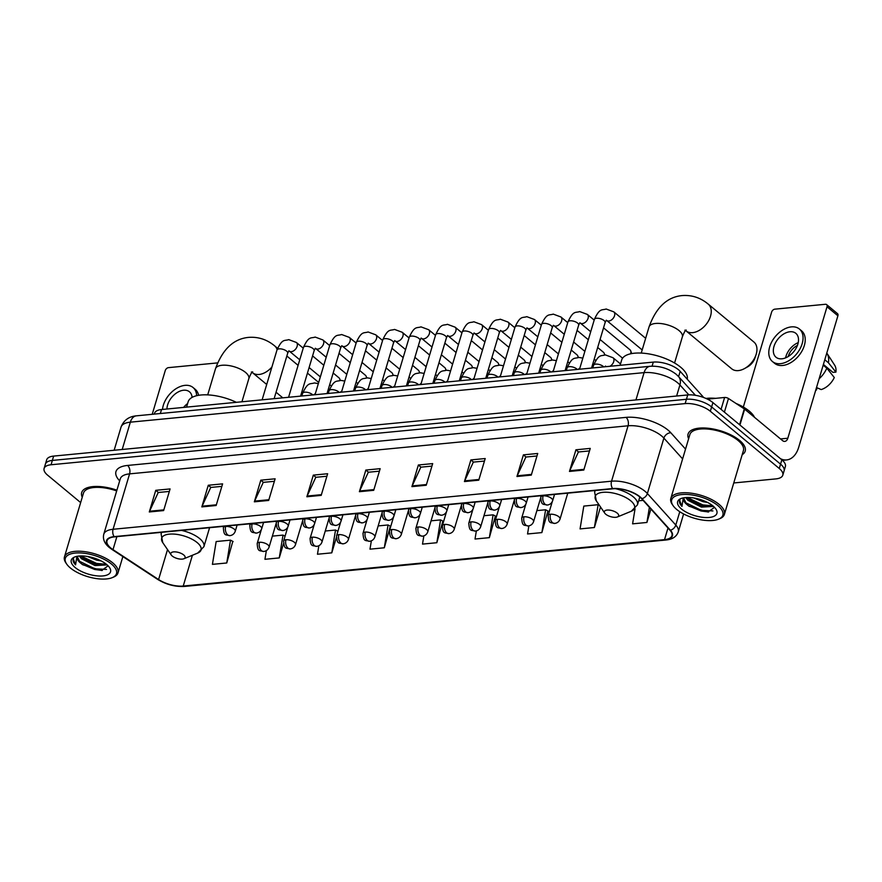 <?xml version="1.0" encoding="UTF-8"?>
<svg xmlns="http://www.w3.org/2000/svg" width="882" height="882" viewBox="0 0 882 882"><rect width="100%" height="100%" fill="white"/><g stroke="black" fill="none" stroke-linecap="round" stroke-linejoin="round"><path stroke-width="1.32" d="M154.295 414.11L154.559 413.25A18.632 7.751 16.6 0 1 161.527 409.535L653.297 362.105A18.632 7.751 16.6 0 1 680.176 371.355L702.458 396.095A18.632 7.751 16.6 0 1 703.505 397.451M733.758 482.961L775.829 478.904A18.632 7.751 -163.4 0 0 782.797 475.189L785.377 466.534A18.632 7.751 -163.4 0 0 781.849 459.831L712.921 402.6A18.632 7.751 -163.4 0 0 687.717 394.949L53.648 456.093A18.632 7.751 -163.4 0 0 46.68 459.809L45.39 464.141A18.632 7.751 -163.4 0 1 52.358 460.426A18.632 7.751 -163.4 0 0 45.39 464.141L44.1 468.474A18.632 7.751 -163.4 0 0 47.628 475.178L80.648 502.586M782.797 475.189A18.632 7.751 -163.4 0 0 779.269 468.485L710.341 411.266A18.632 7.751 -163.4 0 0 685.138 403.603L686.428 399.281L52.358 460.426L686.428 399.281A18.632 7.751 -163.4 0 1 711.631 406.933A18.632 7.751 -163.4 0 0 686.428 399.281L687.717 394.949M779.269 468.485L780.559 464.153L711.631 406.933L780.559 464.153A18.632 7.751 -163.4 0 1 784.087 470.856A18.632 7.751 -163.4 0 0 780.559 464.153L781.849 459.831M742.181 454.715A29.801 12.403 -163.4 0 0 745.202 451.11A29.801 12.403 -163.4 0 0 739.557 440.383A29.801 12.403 -163.4 0 0 709.15 428.365A29.801 12.403 -163.4 0 0 688.07 434.076A29.801 12.403 -163.4 0 0 688.622 438.74A29.801 12.403 -163.4 0 1 688.07 434.076A29.801 12.403 -163.4 0 1 709.15 428.365A29.801 12.403 -163.4 0 1 739.557 440.383A29.801 12.403 -163.4 0 1 745.202 451.11A29.801 12.403 -163.4 0 1 742.181 454.715M110.757 547.987A19.867 8.269 16.6 0 1 106.998 540.831A19.867 8.269 16.6 0 1 114.428 536.873L612.891 488.804A19.867 8.269 16.6 0 1 641.567 498.661L669.978 530.214A19.867 8.269 16.6 0 1 671.963 535.672A19.867 8.269 16.6 0 1 664.521 539.63L183.236 586.045A19.867 8.269 16.6 0 1 158.595 579.529L113.006 549.64A19.867 8.269 16.6 0 1 110.757 547.987M110.371 548.02A20.363 8.478 -163.4 0 0 112.676 549.718L158.264 579.606A20.363 8.478 -163.4 0 0 183.522 586.287L664.819 539.872A20.363 8.478 -163.4 0 0 670.408 530.214L641.997 498.672A20.363 8.478 -163.4 0 0 612.604 488.562L114.131 536.631A20.363 8.478 -163.4 0 0 110.371 548.02M583.796 470.051L590.245 448.409L575.924 449.798L569.474 471.44L583.796 470.051M589.507 450.911L578.394 451.981L569.739 470.723A4.972 3.153 84.5 0 0 569.474 471.44M578.537 451.97L575.924 449.798M531.273 475.122L537.722 453.48L523.401 454.858L516.951 476.5L531.273 475.122M536.984 455.972L525.87 457.041L517.216 475.784A4.972 3.153 84.5 0 0 516.951 476.5M526.014 457.03L523.401 454.858M478.75 480.183L485.21 458.541L470.878 459.919L464.428 481.561L478.75 480.183M484.461 461.043L473.347 462.113L464.693 480.855A4.972 3.153 84.5 0 0 464.428 481.561M473.502 462.091L470.878 459.919M426.238 485.254L432.687 463.612L418.366 464.99L411.905 486.632L426.238 485.254M431.937 466.104L420.824 467.173L412.181 485.916A4.972 3.153 84.5 0 0 411.905 486.632M420.979 467.162L418.366 464.99M163.633 510.579L170.083 488.937L155.761 490.315L149.301 511.957L163.633 510.579M169.333 491.428L158.22 492.498L149.576 511.24A4.972 3.153 84.5 0 0 149.301 511.957M158.374 492.487L155.761 490.315M216.145 505.507L222.606 483.865L208.273 485.254L201.824 506.896L216.145 505.507M221.856 486.368L210.743 487.437L202.099 506.18A4.972 3.153 84.5 0 0 201.824 506.896M210.897 487.426L208.273 485.254M268.668 500.447L275.118 478.805L260.796 480.183L254.347 501.825L268.668 500.447M274.379 481.296L263.266 482.366L254.611 501.108A4.972 3.153 84.5 0 0 254.347 501.825M263.409 482.355L260.796 480.183M321.191 495.375L327.641 473.733L313.319 475.122L306.87 496.764L321.191 495.375M326.902 476.236L315.789 477.305L307.134 496.048A4.972 3.153 84.5 0 0 306.87 496.764M315.932 477.294L313.319 475.122M373.714 490.315L380.164 468.673L365.843 470.051L359.393 491.693L373.714 490.315M379.414 471.164L368.312 472.245L359.658 490.976A4.972 3.153 84.5 0 0 359.393 491.693M368.455 472.223L365.843 470.051M116.909 490.183A29.801 12.403 -163.4 0 0 81.695 492.553A29.801 12.403 -163.4 0 0 82.246 497.228A29.801 12.403 -163.4 0 1 81.695 492.553A29.801 12.403 -163.4 0 1 116.909 490.183M685.138 403.603L51.068 464.759A18.632 7.751 -163.4 0 0 44.1 468.474M528.869 525.881L527.546 533.974L541.868 532.596L547.92 510.987M594.391 527.524L598.128 504.702L583.807 506.092L580.069 528.902L594.391 527.524L600.521 506.985M635.051 508.826L632.592 523.842L646.914 522.464L650.916 509.046M371.355 540.82L369.988 549.166L384.309 547.788L390.362 526.179M318.854 545.738L317.465 554.238L331.786 552.849L336.285 537.766M266.364 550.611L264.942 559.298L279.263 557.92L283.475 543.808M226.751 562.981L230.489 540.159L216.167 541.537L212.419 564.359L226.751 562.981L232.804 541.383M476.357 530.887L475.023 539.034L489.356 537.656L495.397 516.047M423.856 535.87L422.511 544.106L436.833 542.717L442.885 521.119M436.833 542.717L440.57 519.906L431.066 520.821M440.57 519.906L443.216 521.295M384.309 547.788L388.047 524.966L378.169 525.915M388.047 524.966L390.693 526.356M331.786 552.849L335.524 530.027L325.26 531.019M335.524 530.027L337.916 531.284M279.263 557.92L283.012 535.098L272.362 536.124M283.012 535.098L285.073 536.179M230.489 540.159L233.135 541.559M489.356 537.656L493.093 514.834L483.964 515.716M493.093 514.834L495.739 516.235M541.868 532.596L545.605 509.774L536.873 510.612M545.605 509.774L548.262 511.163M598.128 504.702L599.418 505.386M643.099 500.37L638.678 500.8M646.914 522.464L649.395 507.348M217.578 362.899L168.451 367.64A3.109 2.018 -50.3 0 0 165.254 370.572L152.222 414.308M192.111 397.396A15.523 10.099 -50.3 0 0 189.465 391.806A15.523 10.099 -50.3 0 0 183.577 390.23A15.523 10.099 -50.3 0 0 166.952 409.005M187.634 403.515A15.523 10.099 -50.3 0 0 183.61 407.407M198.582 395.312A21.113 13.737 -50.3 0 0 195.209 389.315L193.037 387.507A21.113 13.737 -50.3 0 0 185.033 385.357A21.113 13.737 -50.3 0 0 162.497 409.435M196.664 395.698A21.113 13.737 -50.3 0 0 193.037 387.507M111.43 564.017A26.703 11.113 -163.4 0 0 78.52 552.893A26.703 11.113 -163.4 0 0 66.701 564.094A26.703 11.113 -163.4 0 0 70.373 567.975A26.703 11.113 -163.4 0 0 112.201 577.655A26.703 11.113 -163.4 0 0 111.43 564.017M112.201 577.655L113.513 577.115A27.937 11.631 -163.4 0 0 118.001 572.892A27.937 11.631 -163.4 0 0 112.709 562.837A27.937 11.631 -163.4 0 0 84.209 551.581A27.937 11.631 -163.4 0 0 64.452 556.928A27.937 11.631 -163.4 0 0 65.896 562.914L66.701 564.094M116.689 490.932A27.937 11.631 -163.4 0 0 83.481 493.082L64.452 556.928M101.21 560.952L96.645 560.169L87.362 556.443M107.174 564.921L95.024 565.582L81.475 558.736L79.303 556.024M106.49 564.337L102.544 565.108L95.432 564.226L84.374 559.375L80.56 555.958M77.881 556.178A15.523 6.461 -163.4 0 0 77.329 557.203A15.523 6.461 -163.4 0 0 80.262 562.793L77.44 556.895M75.146 567.512A20.495 8.533 -163.4 0 0 100.383 576.045A20.495 8.533 -163.4 0 0 109.5 567.49A20.495 8.533 -163.4 0 0 106.656 564.48A20.495 8.533 -163.4 0 0 74.529 557.06A20.495 8.533 -163.4 0 0 75.146 567.512M80.262 562.793L82.688 564.734L101.562 570.5L108.133 565.825M76.899 556.355L75.587 564.877C73.173 562.396 72.511 560.224 73.603 558.361L73.228 559.188M75.587 564.877L73.316 558.923M106.546 569.419L94.936 568.802L78.542 560.809M106.435 564.293L96.546 563.4L80.78 555.947M102.29 570.478L94.727 569.485L81.916 564.182M103.525 565.053L96.347 564.072L83.558 558.791M183.699 554.943A7.453 3.098 -163.4 0 0 174.515 551.845A7.453 3.098 -163.4 0 0 171.218 554.965A7.453 3.098 -163.4 0 0 172.244 556.046A7.453 3.098 -163.4 0 0 183.908 558.747A7.453 3.098 -163.4 0 0 183.699 554.943M236.321 402.313A34.155 14.222 -163.4 0 0 188.142 401.817L186.565 407.12M756.028 354.751L754.948 358.015A11.179 7.276 129.7 0 1 747.594 366.868L744.584 368.533A17.386 11.312 -50.3 0 0 756.028 354.751A17.386 11.312 -50.3 0 0 753.956 342.073L708.246 304.125A17.386 11.312 129.7 0 1 708.665 320.596A17.386 11.312 129.7 0 1 692.624 332.646A17.386 11.312 129.7 0 1 686.042 330.871L684.917 330.144M686.042 330.871L731.74 368.83A17.386 11.312 -50.3 0 0 738.333 370.594A17.386 11.312 -50.3 0 0 744.584 368.533M617.235 513.137A7.453 3.098 -163.4 0 0 608.051 510.028A7.453 3.098 -163.4 0 0 604.754 513.159A7.453 3.098 -163.4 0 0 605.78 514.239A7.453 3.098 -163.4 0 0 617.444 516.94A7.453 3.098 -163.4 0 0 617.235 513.137M687.232 379.183A34.155 14.222 -163.4 0 0 680.672 367.232A34.155 14.222 -163.4 0 0 645.833 353.473A34.155 14.222 -163.4 0 0 621.678 360.01L620.101 365.302M333.164 373.009L338.986 377.838A5.59 3.638 129.7 0 1 339.746 378.951A5.59 3.638 129.7 0 1 339.945 380.44M359.624 370.451L365.435 375.28A5.59 3.638 129.7 0 1 366.195 376.393A5.59 3.638 129.7 0 1 366.394 377.893M386.073 367.904L391.884 372.733A5.59 3.638 129.7 0 1 392.655 373.847A5.59 3.638 129.7 0 1 392.843 375.335M412.522 365.357L418.344 370.175A5.59 3.638 129.7 0 1 419.104 371.289A5.59 3.638 129.7 0 1 419.292 372.788M438.971 362.8L444.793 367.629A5.59 3.638 129.7 0 1 445.553 368.742A5.59 3.638 129.7 0 1 445.752 370.231M465.431 360.253L471.242 365.082A5.59 3.638 129.7 0 1 472.002 366.195A5.59 3.638 129.7 0 1 472.201 367.684M491.88 357.695L497.691 362.524A5.59 3.638 129.7 0 1 498.451 363.638A5.59 3.638 129.7 0 1 498.65 365.137M518.329 355.148L524.14 359.977A5.59 3.638 129.7 0 1 524.911 361.091A5.59 3.638 129.7 0 1 525.099 362.579M544.778 352.602L550.6 357.43A5.59 3.638 129.7 0 1 551.36 358.533A5.59 3.638 129.7 0 1 551.559 360.032M571.227 350.044L577.048 354.873A5.59 3.638 129.7 0 1 577.809 355.986A5.59 3.638 129.7 0 1 578.008 357.475M597.687 347.497L603.497 352.326A5.59 3.638 129.7 0 1 604.258 353.439A5.59 3.638 129.7 0 1 604.457 354.928M603.542 327.85L629.946 349.768A5.59 3.638 129.7 0 1 630.718 350.882A5.59 3.638 129.7 0 1 630.674 353.66A5.59 3.638 129.7 0 1 630.63 353.792M631.688 353.583L630.718 350.882M721.068 409.369L724.607 397.473L707.43 399.138M780.46 458.684A24.839 15.777 84.5 0 0 786.579 459.941A24.839 15.777 84.5 0 0 798.706 447.273L837.9 315.789L827.018 306.76L787.824 438.233A6.207 3.947 -95.5 0 1 784.793 441.397A6.207 3.947 -95.5 0 1 782.577 440.636L744.651 409.138L739.921 425.014M827.018 306.76A3.109 2.018 -50.3 0 0 826.61 304.599L837.492 313.628A3.109 2.018 129.7 0 1 837.9 315.789M826.61 304.599A3.109 2.018 -50.3 0 0 825.442 304.279L774.826 309.163A3.109 2.018 -50.3 0 0 771.629 312.096L743.328 407.032M724.607 397.473A3.109 1.29 16.6 0 1 728.466 398.499L744.298 408.884A3.109 1.29 16.6 0 1 744.651 409.138M789.952 331.753A15.523 10.099 -50.3 0 0 775.642 342.514A15.523 10.099 -50.3 0 0 776.006 357.221A15.523 10.099 -50.3 0 0 781.893 358.809A15.523 10.099 -50.3 0 0 796.203 348.048A15.523 10.099 -50.3 0 0 795.84 333.33A15.523 10.099 -50.3 0 0 789.952 331.753M798.232 342.624A15.523 10.099 -50.3 0 0 785.586 357.86M797.394 345.479A12.414 8.081 -50.3 0 0 788.232 356.515M772.434 361.521L774.617 363.329A21.113 13.737 -50.3 0 0 782.61 365.479A21.113 13.737 -50.3 0 0 802.08 350.849A21.113 13.737 -50.3 0 0 801.584 330.838L799.412 329.03A21.113 13.737 -50.3 0 0 791.408 326.88A21.113 13.737 -50.3 0 0 771.937 341.51A21.113 13.737 -50.3 0 0 772.434 361.521A21.113 13.737 -50.3 0 0 780.438 363.671A21.113 13.737 -50.3 0 0 799.908 349.04A21.113 13.737 -50.3 0 0 799.412 329.03M819.124 378.786A20.495 13.329 -50.3 0 0 826.809 368.169L834.295 377.529A16.141 10.507 -50.3 0 1 821.197 389.568L816.512 387.551M823.182 365.159L826.809 368.169M823.391 364.442L832.972 372.402L835.916 372.116L828.418 362.756L824.791 359.746M828.418 362.756A20.495 13.329 -50.3 0 0 826.919 353.219A20.495 13.329 -50.3 0 0 826.798 353.032M815.839 389.789L816.423 390.031L817.085 387.804M815.795 389.921A16.141 10.507 -50.3 0 0 816.423 390.031M835.916 372.116A16.141 10.507 -50.3 0 0 834.648 365.17L826.919 353.219M823.711 365.589L823.92 364.883M717.816 505.54A26.703 11.113 -163.4 0 0 684.895 494.416A26.703 11.113 -163.4 0 0 673.076 505.607A26.703 11.113 -163.4 0 0 676.748 509.498A26.703 11.113 -163.4 0 0 718.576 519.178A26.703 11.113 -163.4 0 0 717.816 505.54M718.576 519.178L719.888 518.638A27.937 11.631 -163.4 0 0 724.376 514.415A27.937 11.631 -163.4 0 0 719.084 504.361A27.937 11.631 -163.4 0 0 690.584 493.104A27.937 11.631 -163.4 0 0 670.827 498.451A27.937 11.631 -163.4 0 0 672.271 504.438L673.076 505.607M724.376 514.415L743.416 450.57A27.937 11.631 -163.4 0 0 738.124 440.515A27.937 11.631 -163.4 0 0 709.613 429.258A27.937 11.631 -163.4 0 0 689.856 434.606L670.827 498.451M754.496 417.307A31.046 12.921 -163.4 0 0 749.215 411.067A31.046 12.921 -163.4 0 0 736.04 403.471M715.578 398.344A31.046 12.921 -163.4 0 0 705.986 398.455M707.584 502.475L703.02 501.693L693.737 497.966M713.549 506.433L701.411 507.106L687.85 500.259L685.678 497.547M712.865 505.86L708.919 506.632L701.807 505.75L690.749 500.899L686.935 497.47M684.256 497.702A15.523 6.461 -163.4 0 0 683.704 498.727A15.523 6.461 -163.4 0 0 686.637 504.317L683.815 498.418M681.521 509.035A20.495 8.533 -163.4 0 0 706.758 517.569A20.495 8.533 -163.4 0 0 715.875 509.013A20.495 8.533 -163.4 0 0 713.042 505.992A20.495 8.533 -163.4 0 0 680.904 498.584A20.495 8.533 -163.4 0 0 681.521 509.035M686.637 504.317L689.062 506.257L707.937 512.023L714.508 507.348M683.274 497.878L681.962 506.4C679.548 503.92 678.886 501.748 679.978 499.885L679.603 500.711M681.962 506.4L679.691 500.447M712.921 510.943L701.311 510.325L684.917 502.332M712.81 505.805L702.921 504.923L687.155 497.47M708.665 511.99L701.113 511.009L688.291 505.706M709.9 506.577L702.722 505.595L689.933 500.303M160.337 413.526L161.527 409.535M702.193 396.988L702.458 396.095M678.6 376.625L680.176 371.355M652.085 366.173L653.297 362.105M688.853 394.871L679.923 384.949A24.839 10.341 -163.4 0 0 677.696 382.832A24.839 10.341 -163.4 0 0 644.092 372.623L130.338 422.169A24.839 10.341 -163.4 0 0 121.043 427.12C123.723 420.262 128.838 416.491 136.401 415.83L650.155 366.284A12.414 7.883 -95.5 0 0 644.092 372.623L635.944 399.943M122.201 449.489L130.338 422.169A12.414 7.883 -95.5 0 1 136.401 415.83M676.626 396.018L679.923 384.949A12.414 9.327 -42 0 0 678.49 376.504L695.435 395.312M53.648 456.093L51.068 464.759M712.921 402.6L710.341 411.266M119.698 480.844A31.046 12.921 16.6 0 1 127.57 465.442L626.044 417.373A6.207 3.947 -95.5 0 1 628.061 425.797L129.588 473.866A24.839 10.341 -163.4 0 0 120.294 478.816L120.338 478.694M626.044 417.373A31.046 12.921 16.6 0 1 668.06 430.129A31.046 12.921 16.6 0 1 670.838 432.775L685.534 449.092M641.997 498.672A6.207 4.664 -42 0 0 647.377 493.523L663.892 438.122A24.839 10.341 -163.4 0 0 661.665 436.006A24.839 10.341 -163.4 0 0 628.061 425.797L611.546 481.197A24.839 10.341 16.6 0 1 647.377 493.523L675.799 525.077A24.839 10.341 16.6 0 1 678.269 531.89L683.616 513.963M114.131 536.631A6.207 3.947 84.5 0 1 113.072 529.277A24.839 10.341 16.6 0 0 103.778 534.227C102.621 539.045 104.451 543.455 109.291 547.479L111.959 549.442A6.207 3.296 -56.7 0 0 112.676 549.718M111.959 549.442L157.547 579.331C166.158 584.568 175.187 586.938 184.647 586.431A6.207 3.947 -95.5 0 1 183.522 586.287M664.819 539.872A6.207 3.947 84.5 0 0 665.943 540.016C672.437 539.387 676.549 536.686 678.269 531.89M670.408 530.214A6.207 4.664 -42 0 0 675.799 525.077L679.779 511.714M157.547 579.331A6.207 3.296 -56.7 0 0 158.264 579.606M612.604 488.562A6.207 3.947 -95.5 0 1 611.546 481.197L113.072 529.277L129.588 473.866A6.207 3.947 -95.5 0 0 127.57 465.442M682.613 458.905L663.892 438.122A6.207 4.664 138 0 1 670.838 432.775M664.521 539.63L667.994 528.009M113.006 549.64L116.876 536.642M158.595 579.529L167.525 549.574M183.236 586.045L192.408 555.252M373.924 489.609L359.658 490.976M321.401 494.67L307.134 496.048M268.878 499.73L254.611 501.108M216.366 504.802L202.099 506.18M163.843 509.862L149.576 511.24M426.447 484.538L412.181 485.916M478.97 479.477L464.693 480.855M531.482 474.406L517.216 475.784M584.005 469.345L569.739 470.723M207.711 394.882L215.506 368.731A17.386 7.232 16.6 0 1 222.01 365.269A17.386 7.232 16.6 0 1 245.538 372.413A17.386 7.232 16.6 0 1 248.823 378.665C250.543 374.233 251.811 371.961 252.649 371.84M271.91 367.011A17.386 11.312 129.7 0 1 259.088 374.464A17.386 11.312 129.7 0 1 252.506 372.689L251.381 371.961M215.506 368.731C222.551 349.228 233.609 338.776 248.68 337.376C258.338 336.681 267.014 339.526 274.71 345.931A17.386 11.312 129.7 0 1 277.135 349.515M209.585 527.701L203.929 546.653L197.744 553.058A20.54 8.544 -163.4 0 0 197.16 542.573A20.54 8.544 -163.4 0 0 171.847 534.018A20.54 8.544 -163.4 0 0 162.751 542.628L171.218 554.965M203.929 546.653A22.359 9.305 -163.4 0 0 199.696 538.615A22.359 9.305 -163.4 0 0 181.527 530.402M162.001 532.287A22.359 9.305 -163.4 0 0 161.086 533.886L162.751 542.628M641.247 353.076L649.042 326.924A17.386 7.232 16.6 0 1 655.547 323.462A17.386 7.232 16.6 0 1 679.074 330.607A17.386 7.232 16.6 0 1 682.359 336.858C684.079 332.426 685.347 330.144 686.185 330.022M639.814 496.985L637.466 504.846L631.28 511.251A20.54 8.544 -163.4 0 0 630.696 500.767A20.54 8.544 -163.4 0 0 605.383 492.211A20.54 8.544 -163.4 0 0 596.287 500.822L604.754 513.159M637.466 504.846A22.359 9.305 -163.4 0 0 633.232 496.798A22.359 9.305 -163.4 0 0 615.493 488.694M595.537 490.48A22.359 9.305 -163.4 0 0 594.622 492.079L596.287 500.822M225.682 526.455A6.207 2.58 -163.4 0 0 223.367 527.701C223.918 536.41 225.56 534.47 229.904 535.65A6.207 3.947 -95.5 0 1 227.699 534.878A6.207 3.947 84.5 0 1 225.682 526.455A6.207 2.58 -163.4 0 1 234.083 529.013A6.207 2.58 -163.4 0 1 235.262 531.24C234.325 533.808 232.539 535.275 229.904 535.65M303.232 348.147L296.396 342.47A5.59 3.638 129.7 0 1 296.528 347.773A5.59 3.638 129.7 0 1 291.38 351.642A5.59 3.638 129.7 0 1 291.104 351.664A5.59 3.638 129.7 0 1 289.252 351.069L299.759 359.79M288.899 350.793L287.697 353.164A5.59 2.326 -163.4 0 0 286.639 351.157A5.59 2.326 -163.4 0 0 279.362 348.842A5.59 2.326 -163.4 0 0 276.992 349.978C282.405 338.225 284.456 341.136 288.734 339.625L296.396 342.47M252.131 523.908A6.207 2.58 -163.4 0 0 249.815 525.143C250.378 533.864 252.009 531.923 256.364 533.103A6.207 3.947 -95.5 0 1 254.148 532.331A6.207 3.947 84.5 0 1 252.131 523.908A6.207 2.58 -163.4 0 1 260.543 526.455A6.207 2.58 -163.4 0 1 261.711 528.693C260.774 531.262 258.988 532.728 256.364 533.103M329.681 345.59L322.845 339.923A5.59 3.638 129.7 0 1 322.977 345.215A5.59 3.638 129.7 0 1 317.829 349.096A5.59 3.638 129.7 0 1 317.564 349.107A5.59 3.638 129.7 0 1 315.712 348.522L326.208 357.243M315.348 348.247L314.157 350.617A5.59 2.326 -163.4 0 0 313.099 348.611A5.59 2.326 -163.4 0 0 305.811 346.284A5.59 2.326 -163.4 0 0 303.441 347.42C308.854 335.667 310.905 338.578 315.183 337.067L322.845 339.923M278.591 521.361A6.207 2.58 -163.4 0 0 276.264 522.596C276.827 531.317 278.458 529.365 282.813 530.545A6.207 3.947 -95.5 0 1 280.597 529.784A6.207 3.947 84.5 0 1 278.591 521.361A6.207 2.58 -163.4 0 1 286.992 523.908A6.207 2.58 -163.4 0 1 288.16 526.146C287.223 528.704 285.448 530.181 282.813 530.545M356.13 343.043L349.305 337.376A5.59 3.638 129.7 0 1 349.437 342.668A5.59 3.638 129.7 0 1 344.278 346.538A5.59 3.638 129.7 0 1 344.013 346.56A5.59 3.638 129.7 0 1 342.161 345.976L352.657 354.685M341.797 345.7L340.606 348.07A5.59 2.326 -163.4 0 0 339.548 346.053A5.59 2.326 -163.4 0 0 332.26 343.737A5.59 2.326 -163.4 0 0 329.89 344.873C335.314 333.12 337.354 336.031 341.632 334.521L349.305 337.376M305.04 518.803A6.207 2.58 -163.4 0 0 302.713 520.038C303.276 528.759 304.907 526.819 309.262 527.998A6.207 3.947 -95.5 0 1 307.057 527.227A6.207 3.947 84.5 0 1 305.04 518.803A6.207 2.58 -163.4 0 1 313.441 521.361A6.207 2.58 -163.4 0 1 314.62 523.588C313.683 526.157 311.897 527.623 309.262 527.998M382.579 340.496L375.754 334.818A5.59 3.638 129.7 0 1 375.886 340.121A5.59 3.638 129.7 0 1 370.727 343.991A5.59 3.638 129.7 0 1 370.462 344.002A5.59 3.638 129.7 0 1 368.61 343.418L379.106 352.138M368.257 343.142L367.055 345.512A5.59 2.326 -163.4 0 0 365.997 343.506A5.59 2.326 -163.4 0 0 358.709 341.191A5.59 2.326 -163.4 0 0 356.339 342.326C361.763 330.574 363.803 333.484 368.092 331.974L375.754 334.818M331.489 516.257A6.207 2.58 -163.4 0 0 329.162 517.491C329.725 526.212 331.356 524.272 335.711 525.452A6.207 3.947 -95.5 0 1 333.506 524.68A6.207 3.947 84.5 0 1 331.489 516.257A6.207 2.58 -163.4 0 1 339.89 518.803A6.207 2.58 -163.4 0 1 341.069 521.042C340.132 523.61 338.346 525.077 335.711 525.452M409.028 337.938L402.203 332.271A5.59 3.638 129.7 0 1 402.335 337.563A5.59 3.638 129.7 0 1 397.176 341.444A5.59 3.638 129.7 0 1 396.911 341.455A5.59 3.638 129.7 0 1 395.059 340.871L405.566 349.581M394.706 340.595L393.504 342.966A5.59 2.326 -163.4 0 0 392.446 340.948A5.59 2.326 -163.4 0 0 385.158 338.633A5.59 2.326 -163.4 0 0 382.799 339.768C388.212 328.016 390.263 330.926 394.541 329.416L402.203 332.271M357.938 513.699A6.207 2.58 -163.4 0 0 355.622 514.945C356.174 523.654 357.816 521.714 362.16 522.894A6.207 3.947 -95.5 0 1 359.955 522.122A6.207 3.947 84.5 0 1 357.938 513.699A6.207 2.58 -163.4 0 1 366.339 516.257A6.207 2.58 -163.4 0 1 367.518 518.495C366.581 521.053 364.795 522.53 362.16 522.894M435.488 335.392L428.652 329.714A5.59 3.638 129.7 0 1 428.784 335.017A5.59 3.638 129.7 0 1 423.636 338.886A5.59 3.638 129.7 0 1 423.36 338.909A5.59 3.638 129.7 0 1 421.519 338.313L432.015 347.034M421.155 338.049L419.953 340.408A5.59 2.326 -163.4 0 0 418.895 338.401A5.59 2.326 -163.4 0 0 411.618 336.086A5.59 2.326 -163.4 0 0 409.248 337.222C414.661 325.469 416.712 328.38 420.99 326.869L428.652 329.714M384.398 511.152A6.207 2.58 -163.4 0 0 382.071 512.387C382.634 521.108 384.265 519.167 388.62 520.347A6.207 3.947 -95.5 0 1 386.404 519.575A6.207 3.947 84.5 0 1 384.398 511.152A6.207 2.58 -163.4 0 1 392.799 513.699A6.207 2.58 -163.4 0 1 393.967 515.937C393.03 518.506 391.244 519.972 388.62 520.347M461.936 332.834L455.101 327.167A5.59 3.638 129.7 0 1 455.233 332.459A5.59 3.638 129.7 0 1 450.085 336.34A5.59 3.638 129.7 0 1 449.82 336.351A5.59 3.638 129.7 0 1 447.968 335.766L458.464 344.487M447.604 335.491L446.413 337.861A5.59 2.326 -163.4 0 0 445.355 335.855A5.59 2.326 -163.4 0 0 438.067 333.539A5.59 2.326 -163.4 0 0 435.697 334.664C441.121 322.922 443.161 325.822 447.439 324.311L455.101 327.167M410.847 508.605A6.207 2.58 -163.4 0 0 408.52 509.84C409.083 518.561 410.714 516.609 415.069 517.789A6.207 3.947 -95.5 0 1 412.853 517.028A6.207 3.947 84.5 0 1 410.847 508.605A6.207 2.58 -163.4 0 1 419.248 511.152A6.207 2.58 -163.4 0 1 420.427 513.39C419.479 515.959 417.704 517.425 415.069 517.789M488.385 330.287L481.561 324.62A5.59 3.638 129.7 0 1 481.693 329.912A5.59 3.638 129.7 0 1 476.534 333.782A5.59 3.638 129.7 0 1 476.269 333.804A5.59 3.638 129.7 0 1 474.417 333.22L484.913 341.929M474.064 332.944L472.862 335.314A5.59 2.326 -163.4 0 0 471.804 333.297A5.59 2.326 -163.4 0 0 464.516 330.982A5.59 2.326 -163.4 0 0 462.146 332.117C467.57 320.364 469.61 323.275 473.899 321.765L481.561 324.62M437.296 506.048A6.207 2.58 -163.4 0 0 434.969 507.293C435.532 516.003 437.163 514.063 441.518 515.242A6.207 3.947 -95.5 0 1 439.313 514.471A6.207 3.947 84.5 0 1 437.296 506.048A6.207 2.58 -163.4 0 1 445.697 508.605A6.207 2.58 -163.4 0 1 446.876 510.832C445.939 513.401 444.153 514.868 441.518 515.242M514.834 327.74L508.01 322.062A5.59 3.638 129.7 0 1 508.142 327.365A5.59 3.638 129.7 0 1 502.983 331.235A5.59 3.638 129.7 0 1 502.718 331.257A5.59 3.638 129.7 0 1 500.866 330.662L511.362 339.383M500.513 330.386L499.311 332.757A5.59 2.326 -163.4 0 0 498.253 330.75A5.59 2.326 -163.4 0 0 490.965 328.435A5.59 2.326 -163.4 0 0 488.606 329.57C494.019 317.818 496.059 320.728 500.348 319.218L508.01 322.062M463.745 503.501A6.207 2.58 -163.4 0 0 461.418 504.736C461.981 513.456 463.623 511.516 467.967 512.696A6.207 3.947 -95.5 0 1 465.762 511.924A6.207 3.947 84.5 0 1 463.745 503.501A6.207 2.58 -163.4 0 1 472.146 506.048A6.207 2.58 -163.4 0 1 473.325 508.286C472.388 510.854 470.602 512.321 467.967 512.696M541.294 325.182L534.459 319.516A5.59 3.638 129.7 0 1 534.591 324.808A5.59 3.638 129.7 0 1 529.443 328.688A5.59 3.638 129.7 0 1 529.167 328.699A5.59 3.638 129.7 0 1 527.315 328.115L537.822 336.836M526.962 327.839L525.76 330.21A5.59 2.326 -163.4 0 0 524.702 328.203A5.59 2.326 -163.4 0 0 517.414 325.877A5.59 2.326 -163.4 0 0 515.055 327.013C520.468 315.26 522.519 318.17 526.797 316.66L534.459 319.516M490.194 500.954A6.207 2.58 -163.4 0 0 487.878 502.189C488.441 510.91 490.072 508.958 494.416 510.138A6.207 3.947 -95.5 0 1 492.211 509.366A6.207 3.947 84.5 0 1 490.194 500.954A6.207 2.58 -163.4 0 1 498.595 503.501A6.207 2.58 -163.4 0 1 499.774 505.739C498.837 508.297 497.051 509.774 494.416 510.138M567.743 322.636L560.908 316.969A5.59 3.638 129.7 0 1 561.04 322.261A5.59 3.638 129.7 0 1 555.892 326.131A5.59 3.638 129.7 0 1 555.627 326.153A5.59 3.638 129.7 0 1 553.775 325.568L564.271 334.278M553.411 325.293L552.22 327.663A5.59 2.326 -163.4 0 0 551.162 325.645A5.59 2.326 -163.4 0 0 543.874 323.33A5.59 2.326 -163.4 0 0 541.504 324.466C546.917 312.713 548.968 315.624 553.246 314.113L560.908 316.969M516.654 498.396A6.207 2.58 -163.4 0 0 514.327 499.631C514.89 508.352 516.521 506.411 520.876 507.591A6.207 3.947 -95.5 0 1 518.66 506.819A6.207 3.947 84.5 0 1 516.654 498.396A6.207 2.58 -163.4 0 1 525.055 500.954A6.207 2.58 -163.4 0 1 526.223 503.181C525.286 505.75 523.5 507.216 520.876 507.591M594.192 320.089L587.357 314.411A5.59 3.638 129.7 0 1 587.489 319.714A5.59 3.638 129.7 0 1 582.341 323.584A5.59 3.638 129.7 0 1 582.076 323.595A5.59 3.638 129.7 0 1 580.224 323.01L590.719 331.731M579.86 322.735L578.669 325.105A5.59 2.326 -163.4 0 0 577.611 323.099A5.59 2.326 -163.4 0 0 570.323 320.783A5.59 2.326 -163.4 0 0 567.953 321.919C573.377 310.166 575.417 313.077 579.694 311.567L587.357 314.411M543.103 495.849A6.207 2.58 -163.4 0 0 540.776 497.084C541.339 505.805 542.97 503.865 547.325 505.044A6.207 3.947 -95.5 0 1 545.12 504.272A6.207 3.947 84.5 0 1 543.103 495.849A6.207 2.58 -163.4 0 1 551.504 498.396A6.207 2.58 -163.4 0 1 552.683 500.634C551.746 503.203 549.96 504.669 547.325 505.044M645.646 338.291L613.817 311.864A5.59 3.638 129.7 0 1 613.949 317.156A5.59 3.638 129.7 0 1 608.789 321.037A5.59 3.638 129.7 0 1 608.525 321.048A5.59 3.638 129.7 0 1 606.673 320.464L642.173 349.945M606.32 320.188L605.118 322.558A5.59 2.326 -163.4 0 0 604.06 320.541A5.59 2.326 -163.4 0 0 596.772 318.226A5.59 2.326 -163.4 0 0 594.402 319.361C599.826 307.609 601.866 310.519 606.154 309.009L613.817 311.864M259.517 542.287A6.207 2.58 -163.4 0 0 257.191 543.533C257.753 552.242 259.385 550.302 263.74 551.482A6.207 3.947 -95.5 0 1 261.524 550.71A6.207 3.947 84.5 0 1 259.517 542.287A6.207 2.58 -163.4 0 1 267.919 544.844A6.207 2.58 -163.4 0 1 269.087 547.072C268.15 549.64 266.375 551.107 263.74 551.482M312.779 394.949A5.59 2.326 -163.4 0 0 312.283 394.475A5.59 2.326 -163.4 0 0 304.996 392.159A5.59 2.326 -163.4 0 0 302.625 393.295C308.05 381.542 310.089 384.453 314.367 382.942L318.336 383.626M285.966 539.74A6.207 2.58 -163.4 0 0 283.64 540.975C284.202 549.695 285.834 547.755 290.189 548.935A6.207 3.947 -95.5 0 1 287.984 548.163A6.207 3.947 84.5 0 1 285.966 539.74A6.207 2.58 -163.4 0 1 294.368 542.287A6.207 2.58 -163.4 0 1 295.547 544.525C294.61 547.094 292.824 548.56 290.189 548.935M339.228 392.391A5.59 2.326 -163.4 0 0 338.732 391.928A5.59 2.326 -163.4 0 0 331.445 389.601A5.59 2.326 -163.4 0 0 329.074 390.737C334.498 378.984 336.538 381.895 340.827 380.385L344.785 381.079M312.415 537.193A6.207 2.58 -163.4 0 0 310.089 538.428C310.651 547.149 312.283 545.197 316.638 546.377A6.207 3.947 -95.5 0 1 314.433 545.616A6.207 3.947 84.5 0 1 312.415 537.193A6.207 2.58 -163.4 0 1 320.816 539.74A6.207 2.58 -163.4 0 1 321.996 541.978C321.059 544.536 319.273 546.013 316.638 546.377M365.677 389.844A5.59 2.326 -163.4 0 0 365.181 389.37A5.59 2.326 -163.4 0 0 357.894 387.055A5.59 2.326 -163.4 0 0 355.534 388.19C360.947 376.438 362.987 379.348 367.276 377.838L371.245 378.532M338.864 534.635A6.207 2.58 -163.4 0 0 336.549 535.87C337.111 544.591 338.743 542.65 343.087 543.83A6.207 3.947 -95.5 0 1 340.882 543.058A6.207 3.947 84.5 0 1 338.864 534.635A6.207 2.58 -163.4 0 1 347.265 537.193A6.207 2.58 -163.4 0 1 348.445 539.42C347.508 541.989 345.722 543.455 343.087 543.83M392.126 387.297A5.59 2.326 -163.4 0 0 391.63 386.823A5.59 2.326 -163.4 0 0 384.343 384.508A5.59 2.326 -163.4 0 0 381.983 385.643C387.396 373.891 389.447 376.801 393.725 375.291L397.694 375.975M365.324 532.089A6.207 2.58 -163.4 0 0 362.998 533.323C363.56 542.044 365.192 540.104 369.547 541.283A6.207 3.947 -95.5 0 1 367.331 540.512A6.207 3.947 84.5 0 1 365.324 532.089A6.207 2.58 -163.4 0 1 373.725 534.635A6.207 2.58 -163.4 0 1 374.894 536.873C373.957 539.442 372.171 540.909 369.547 541.283M418.586 384.739A5.59 2.326 -163.4 0 0 418.09 384.265A5.59 2.326 -163.4 0 0 410.803 381.95A5.59 2.326 -163.4 0 0 408.432 383.086C413.845 371.333 415.896 374.244 420.174 372.733L424.143 373.428M391.773 529.531A6.207 2.58 -163.4 0 0 389.447 530.777C390.009 539.486 391.641 537.546 395.996 538.726A6.207 3.947 -95.5 0 1 393.791 537.954A6.207 3.947 84.5 0 1 391.773 529.531A6.207 2.58 -163.4 0 1 400.174 532.089A6.207 2.58 -163.4 0 1 401.354 534.327C400.417 536.884 398.631 538.362 395.996 538.726M445.035 382.193A5.59 2.326 -163.4 0 0 444.539 381.719A5.59 2.326 -163.4 0 0 437.252 379.403A5.59 2.326 -163.4 0 0 434.881 380.539C440.305 368.786 442.345 371.697 446.623 370.186L450.592 370.881M418.222 526.984A6.207 2.58 -163.4 0 0 415.896 528.219C416.458 536.94 418.09 534.999 422.445 536.179A6.207 3.947 -95.5 0 1 420.24 535.407A6.207 3.947 84.5 0 1 418.222 526.984A6.207 2.58 -163.4 0 1 426.623 529.531A6.207 2.58 -163.4 0 1 427.803 531.769C426.866 534.338 425.08 535.804 422.445 536.179M471.484 379.635A5.59 2.326 -163.4 0 0 470.988 379.172A5.59 2.326 -163.4 0 0 463.7 376.857A5.59 2.326 -163.4 0 0 461.33 377.981C466.754 366.239 468.794 369.15 473.083 367.64L477.052 368.323M444.671 524.437A6.207 2.58 -163.4 0 0 442.356 525.672C442.907 534.393 444.55 532.441 448.894 533.621A6.207 3.947 -95.5 0 1 446.689 532.86A6.207 3.947 84.5 0 1 444.671 524.437A6.207 2.58 -163.4 0 1 453.072 526.984A6.207 2.58 -163.4 0 1 454.252 529.222C453.315 531.791 451.529 533.257 448.894 533.621M497.933 377.088A5.59 2.326 -163.4 0 0 497.437 376.614A5.59 2.326 -163.4 0 0 490.149 374.299A5.59 2.326 -163.4 0 0 487.79 375.434C493.203 363.682 495.243 366.592 499.532 365.082L503.501 365.776M471.12 521.879A6.207 2.58 -163.4 0 0 468.805 523.125C469.367 531.835 470.999 529.895 475.354 531.074A6.207 3.947 -95.5 0 1 473.138 530.303A6.207 3.947 84.5 0 1 471.12 521.879A6.207 2.58 -163.4 0 1 479.532 524.437A6.207 2.58 -163.4 0 1 480.701 526.664C479.764 529.233 477.978 530.699 475.354 531.074M524.382 374.541A5.59 2.326 -163.4 0 0 523.886 374.067A5.59 2.326 -163.4 0 0 516.609 371.752A5.59 2.326 -163.4 0 0 514.239 372.888C519.652 361.135 521.703 364.046 525.981 362.535L529.95 363.219M497.58 519.333A6.207 2.58 -163.4 0 0 495.254 520.567C495.816 529.288 497.448 527.348 501.803 528.527A6.207 3.947 -95.5 0 1 499.587 527.756A6.207 3.947 84.5 0 1 497.58 519.333A6.207 2.58 -163.4 0 1 505.981 521.879A6.207 2.58 -163.4 0 1 507.15 524.117C506.213 526.686 504.438 528.153 501.803 528.527M550.842 371.983A5.59 2.326 -163.4 0 0 550.346 371.52A5.59 2.326 -163.4 0 0 543.058 369.194A5.59 2.326 -163.4 0 0 540.688 370.33C546.101 358.577 548.152 361.488 552.43 359.977L556.399 360.672M524.029 516.786A6.207 2.58 -163.4 0 0 521.703 518.021C522.265 526.741 523.897 524.79 528.252 525.97A6.207 3.947 -95.5 0 1 526.047 525.198A6.207 3.947 84.5 0 1 524.029 516.786A6.207 2.58 -163.4 0 1 532.43 519.333A6.207 2.58 -163.4 0 1 533.61 521.571C532.673 524.129 530.887 525.606 528.252 525.97M577.291 369.437A5.59 2.326 -163.4 0 0 576.795 368.963A5.59 2.326 -163.4 0 0 569.507 366.647A5.59 2.326 -163.4 0 0 567.137 367.783C572.561 356.03 574.601 358.941 578.879 357.43L582.848 358.125M550.478 514.228A6.207 2.58 -163.4 0 0 548.152 515.463C548.714 524.184 550.346 522.243 554.701 523.423A6.207 3.947 -95.5 0 1 552.496 522.651A6.207 3.947 84.5 0 1 550.478 514.228A6.207 2.58 -163.4 0 1 558.879 516.786A6.207 2.58 -163.4 0 1 560.059 519.013C559.122 521.582 557.336 523.048 554.701 523.423M603.74 366.89A5.59 2.326 -163.4 0 0 603.244 366.416A5.59 2.326 -163.4 0 0 595.956 364.101A5.59 2.326 -163.4 0 0 593.597 365.236C599.01 353.484 601.05 356.394 605.339 354.884L613.001 357.728A5.59 3.638 129.7 0 1 613.729 361.62A5.59 3.638 129.7 0 1 609.881 366.295M787.824 438.233L780.537 438.938M739.579 424.727L744.298 408.884M728.466 398.499L724.398 412.126M650.155 366.284C659.78 365.776 668.424 368.411 676.086 374.2L678.49 376.504M121.043 427.12L114.153 450.261M184.647 586.431L665.943 540.016M103.778 534.227L120.294 478.816M122.863 556.586L118.001 572.892M274.71 345.931L277.576 348.302M286.848 356.008L298.094 365.346M307.443 373.108L318.689 382.446M161.549 532.331L161.086 533.886M183.908 558.747L197.744 553.058M252.506 372.689L266.706 384.475M276.055 392.236L282.791 397.837M241.944 401.773L248.823 378.665M649.042 326.924C656.087 307.421 667.145 296.969 682.216 295.569C691.874 294.875 700.551 297.719 708.246 304.125M595.085 490.524L594.622 492.079M617.444 516.94L631.28 511.251M674.565 363.009L682.359 336.858M262.13 399.833L276.992 349.978M223.763 526.333L223.367 527.701M312.581 355.909L323.815 365.247M274.137 398.675L287.697 353.164M237.115 525.044L235.262 531.24M309.108 367.551L320.353 376.89M329.703 384.651L331.279 385.963M340.276 380.407L339.746 378.951M288.579 397.275L303.441 347.42M250.223 523.776L249.815 525.143M339.03 353.351L350.275 362.689M300.586 396.117L314.157 350.617M263.564 522.497L261.711 528.693M335.557 365.005L346.802 374.332M356.152 382.104L357.728 383.416M366.725 377.86L366.195 376.393M315.028 394.728L329.89 344.873M276.672 521.229L276.264 522.596M365.479 350.804L376.724 360.143M327.035 393.57L340.606 348.07M290.013 519.939L288.16 526.146M362.006 362.447L373.251 371.785M382.601 379.547L384.188 380.859M393.185 375.313L392.655 373.847M341.477 392.181L356.339 342.326M303.121 518.682L302.713 520.038M391.928 348.258L403.173 357.585M353.495 391.024L367.055 345.512M316.462 517.392L314.62 523.588M388.455 359.9L399.7 369.238M409.05 377L410.637 378.312M419.634 372.755L419.104 371.289M367.937 389.623L382.799 339.768M329.57 516.124L329.162 517.491M418.377 345.7L429.622 355.038M379.944 388.466L393.504 342.966M342.922 514.845L341.069 521.042M414.915 357.353L426.149 366.68M435.499 374.442L437.086 375.765M446.083 370.208L445.553 368.742M394.386 387.077L409.248 337.222M356.03 513.578L355.622 514.945M444.837 343.153L456.082 352.491M406.393 385.919L419.953 340.408M369.371 512.288L367.518 518.495M441.364 354.796L452.609 364.134M461.959 371.895L463.535 373.207M472.532 367.662L472.002 366.195M420.835 384.53L435.697 334.664M382.479 511.02L382.071 512.387M471.286 340.606L482.531 349.933M432.842 383.361L446.413 337.861M395.82 509.741L393.967 515.937M467.813 352.249L479.058 361.587M488.408 369.349L489.984 370.661M498.98 365.104L498.451 363.638M447.284 381.972L462.146 332.117M408.928 508.473L408.52 509.84M497.735 338.049L508.98 347.387M459.29 380.815L472.862 335.314M422.269 507.183L420.427 513.39M494.262 349.691L505.507 359.029M514.856 366.791L516.444 368.103M525.44 362.557L524.911 361.091M473.733 379.425L488.606 329.57M435.377 505.926L434.969 507.293M524.184 335.502L535.429 344.84M485.75 378.268L499.311 332.757M448.718 504.636L446.876 510.832M520.711 347.144L531.956 356.482M541.305 364.244L542.893 365.556M551.889 359.999L551.36 358.533M500.193 376.868L515.055 327.013M461.826 503.368L461.418 504.736M550.644 332.944L561.878 342.282M512.199 375.71L525.76 330.21M475.178 502.09L473.325 508.286M547.171 344.597L558.416 353.925M567.765 361.697L569.342 363.009M578.338 357.453L577.809 355.986M526.642 374.321L541.504 324.466M488.286 500.822L487.878 502.189M577.093 330.397L588.338 339.735M538.648 373.163L552.22 327.663M501.626 499.532L499.774 505.739M573.62 342.04L584.865 351.378M594.214 359.139L595.791 360.451M604.787 354.906L604.258 353.439M553.091 371.774L567.953 321.919M514.735 498.275L514.327 499.631M565.097 370.616L578.669 325.105M528.075 496.985L526.223 503.181M600.069 339.493L622.582 358.18M579.54 369.216L594.402 319.361M541.184 495.717L540.776 497.084M591.557 368.059L605.118 322.558M554.524 494.427L552.683 500.634M301.82 396.007L302.625 393.295M261.315 529.707L257.191 543.533M314.532 394.111L314.058 394.827M327.906 390.671L328.865 391.465M276.033 523.798L269.087 547.072M328.269 393.449L329.074 390.737M287.764 527.16L283.64 540.975M340.981 391.564L340.507 392.27M354.355 388.113L355.314 388.907M302.482 521.251L295.547 544.525M354.718 390.902L355.534 388.19M314.213 524.603L310.089 538.428M367.441 389.017L366.967 389.723M380.803 385.566L381.763 386.36M328.931 518.704L321.996 541.978M381.167 388.345L381.983 385.643M340.661 522.056L336.549 535.87M393.89 386.459L393.416 387.165M407.263 383.008L408.212 383.813M355.38 516.146L348.445 539.42M407.627 385.798L408.432 383.086M367.121 519.509L362.998 533.323M420.339 383.913L419.865 384.618M433.712 380.462L434.672 381.256M381.84 513.6L374.894 536.873M434.076 383.251L434.881 380.539M393.57 516.951L389.447 530.777M446.788 381.366L446.314 382.071M460.161 377.915L461.121 378.709M408.289 511.042L401.354 534.327M460.525 380.693L461.33 377.981M420.019 514.404L415.896 528.219M473.248 378.808L472.763 379.514M486.61 375.357L487.57 376.151M434.738 508.495L427.803 531.769M486.974 378.146L487.79 375.434M446.468 511.847L442.356 525.672M499.697 376.261L499.223 376.967M513.059 372.81L514.019 373.604M461.187 505.948L454.252 529.222M513.434 375.6L514.239 372.888M472.917 509.3L468.805 523.125M526.146 373.703L525.672 374.409M539.519 370.264L540.479 371.057M487.647 503.39L480.701 526.664M539.883 373.042L540.688 370.33M499.377 506.753L495.254 520.567M552.595 371.157L552.121 371.862M565.968 367.706L566.928 368.5M514.096 500.844L507.15 524.117M566.332 370.495L567.137 367.783M525.826 504.195L521.703 518.021M579.044 368.61L578.57 369.315M592.417 365.159L593.377 365.953M540.545 498.297L533.61 521.571M592.781 367.937L593.597 365.236M552.275 501.649L548.152 515.463M605.504 366.052L605.03 366.758M613.001 357.728L620.498 363.957M567.765 493.159L560.059 519.013M786.579 459.941L782.444 460.338"/></g></svg>
